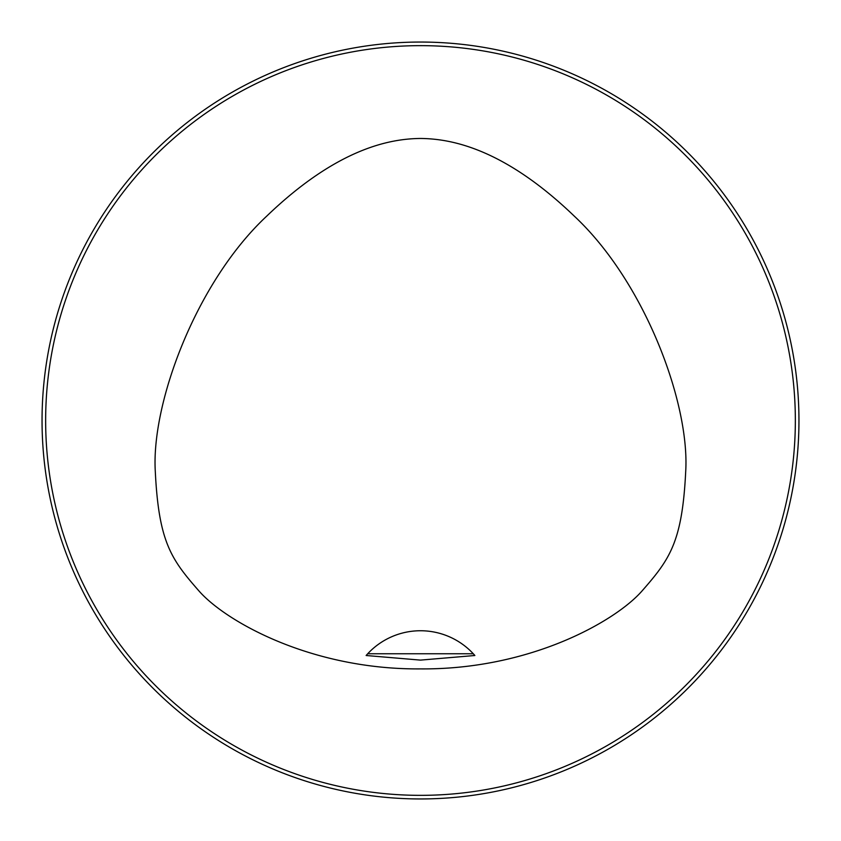 <?xml version="1.0" encoding="UTF-8"?>
<svg xmlns="http://www.w3.org/2000/svg" width="841" height="841" viewBox="0 0 841 841"><rect width="100%" height="100%" fill="white"/><g stroke="black" fill="none" stroke-linecap="round" stroke-linejoin="round"><path stroke-width="1.26" d="M795.344 420.5A374.844 374.844 0 0 0 233.073 95.874A374.844 374.844 0 0 0 233.073 745.126A374.844 374.844 0 0 0 795.344 420.5M420.5 138.46C390.781 138.754 337.924 147.69 266.713 216.137C196.048 282.103 151.264 403.165 155.28 471.191C158.739 542.235 171.154 559.244 199.201 591.223C225.935 621.499 311.159 669.762 420.5 668.9C529.841 669.762 615.065 621.499 641.799 591.223C669.846 559.244 682.261 542.235 685.72 471.191C689.736 403.165 644.952 282.103 574.287 216.137C503.076 147.69 450.219 138.754 420.5 138.46M42.05 420.5A378.45 378.45 0 0 1 420.5 42.05A378.45 378.45 0 0 1 798.95 420.5A378.45 378.45 0 0 1 420.5 798.95A378.45 378.45 0 0 1 42.05 420.5M367.706 653.751L366.129 655.507L420.5 660.111L474.871 655.507L473.294 653.751A72.084 72.084 0 0 0 367.706 653.751L473.294 653.751M474.871 655.507A72.084 72.084 0 0 0 473.557 654.035"/></g></svg>
